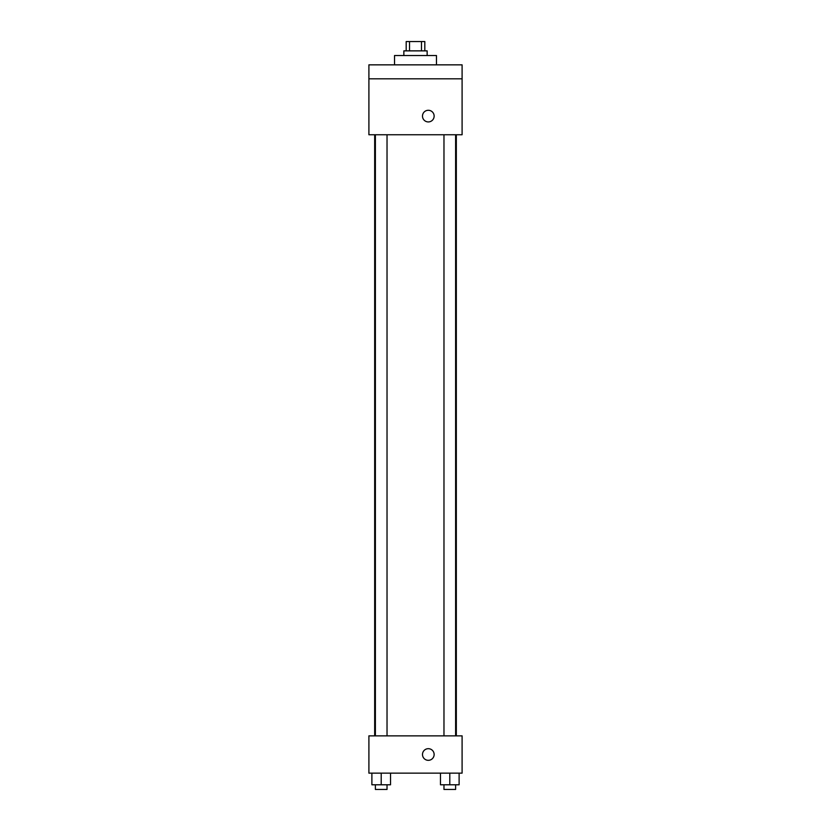 <?xml version="1.0" encoding="UTF-8"?>
<svg xmlns="http://www.w3.org/2000/svg" width="831" height="831" viewBox="0 0 831 831"><rect width="100%" height="100%" fill="white"/><g stroke="black" fill="none" stroke-linecap="round" stroke-linejoin="round"><path stroke-width="1.25" d="M409.527 50.868L409.527 41.55L406.182 41.55L406.182 50.868M409.527 41.55L424.818 41.55L424.818 50.868M421.473 50.868L421.473 41.55M403.856 55.532L403.856 50.868L427.144 50.868L427.144 55.532M436.472 64.849L436.472 55.532L394.528 55.532L394.528 64.849M368.902 64.849L462.098 64.849L462.098 78.831L368.902 78.831L368.902 64.849M462.098 78.831L462.098 134.747L368.902 134.747L368.902 78.831M428.318 121.928A5.827 5.827 0 0 1 423.27 113.193A5.827 5.827 0 0 1 433.356 113.193A5.827 5.827 0 0 1 428.318 121.928M368.902 735.861L462.098 735.861L462.098 773.142L368.902 773.142L368.902 735.861M428.318 760.323A5.827 5.827 0 0 1 423.27 751.588A5.827 5.827 0 0 1 433.356 751.588A5.827 5.827 0 0 1 428.318 760.323M440.472 773.142L440.472 784.786L459.117 784.786L459.117 773.142L459.117 784.786M449.8 784.786L449.8 773.142M455.617 784.786L455.617 789.45L443.972 789.45L443.972 784.786M371.883 773.142L371.883 784.786L390.528 784.786L390.528 773.142L390.528 784.786M381.2 784.786L381.2 773.142M387.028 784.786L387.028 789.45L375.383 789.45L375.383 784.786M456.323 735.861L456.323 134.747M374.677 735.861L374.677 134.747M443.972 134.747L443.972 735.861M455.617 134.747L455.617 735.861M387.028 735.861L387.028 134.747M375.383 735.861L375.383 134.747"/></g></svg>
